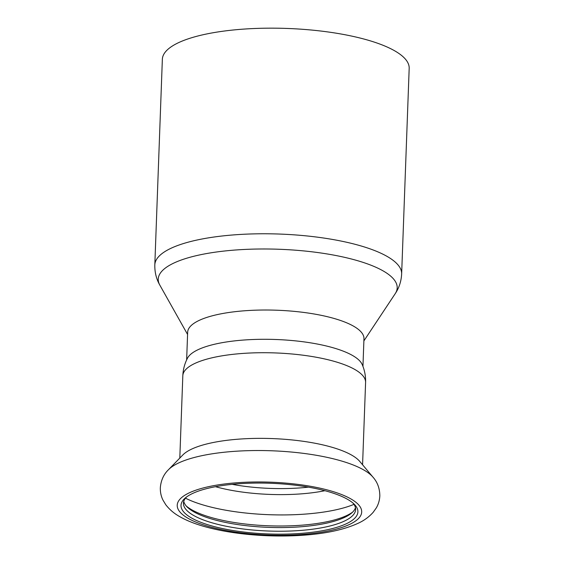 <?xml version="1.0" encoding="UTF-8"?>
<svg xmlns="http://www.w3.org/2000/svg" width="564" height="564" viewBox="0 0 564 564"><rect width="100%" height="100%" fill="white"/><g stroke="black" fill="none" stroke-linecap="round" stroke-linejoin="round"><path stroke-width="0.85" d="M362.948 366.381L363.963 338.71A88.21 25.281 -177.9 0 0 358.894 329.82A88.21 25.281 -177.9 0 0 246.348 310.651A88.21 25.281 -177.9 0 0 187.657 332.245L186.642 359.917M182.821 375.765A91.446 26.205 -177.9 0 1 243.662 353.374A91.446 26.205 -177.9 0 1 365.592 382.462C365.789 376.181 364.654 370.21 362.201 364.541A88.21 25.281 -177.9 0 0 245.269 339.923A88.21 25.281 -177.9 0 0 187.516 358.133C184.654 363.611 183.088 369.483 182.821 375.765L179.803 458.067M401.646 273.949L409.182 68.336A123.495 35.391 -177.9 0 0 402.097 55.892A123.495 35.391 -177.9 0 0 265.482 28.2A123.495 35.391 -177.9 0 0 162.354 59.29L154.818 264.897A123.495 35.391 -177.9 0 1 236.986 234.659A123.495 35.391 -177.9 0 1 394.553 261.506A123.495 35.391 -177.9 0 1 401.646 273.949C401.251 281.33 399.093 287.922 395.181 293.724A119.561 34.263 2.1 0 0 390.33 275.831A119.561 34.263 2.1 0 0 237.782 249.845A119.561 34.263 2.1 0 0 159.816 285.095C156.334 279.025 154.67 272.292 154.818 264.897M299.019 533.53A88.506 25.366 -177.9 0 0 354.136 504.124A88.506 25.366 -177.9 0 0 239.897 483.7A88.506 25.366 -177.9 0 0 185.337 497.934A88.506 25.366 -177.9 0 0 207.749 524.717A88.506 25.366 -177.9 0 0 299.019 533.53M186.585 496.954A86.151 24.689 -177.9 0 0 183.448 503.208A86.151 24.689 -177.9 0 0 298.321 530.611A86.151 24.689 -177.9 0 0 355.637 509.518A86.151 24.689 -177.9 0 0 352.965 503.06M168.481 469.699C163.638 474.416 160.916 480.45 160.324 487.825C160.225 492.238 161.107 496.334 162.968 500.106L165.767 504.731C169.588 509.666 174.304 513.663 179.923 516.73C205.134 531.38 257.247 538.331 302.092 535.299C325.153 533.798 343.814 529.8 358.077 523.3C363.935 520.657 368.948 517.012 373.135 512.366L376.273 507.96C378.409 504.329 379.593 500.31 379.826 495.897C379.776 488.494 377.506 482.262 373.023 477.2L359.769 461.43A91.446 26.205 -177.9 0 0 240.525 439.018A91.446 26.205 -177.9 0 0 182.849 454.944L168.481 469.699A105.722 30.294 -177.9 0 1 235.16 451.292A105.722 30.294 -177.9 0 1 373.023 477.2A105.722 30.294 -177.9 0 1 373.178 477.384M183.751 501.382A86.151 24.689 -177.9 0 0 187.248 507.071A86.151 24.689 -177.9 0 0 298.455 526.952A86.151 24.689 -177.9 0 0 351.562 513.092A86.151 24.689 -177.9 0 0 355.468 507.678M186.254 506.007A88.506 25.366 -177.9 0 0 299.322 525.366A88.506 25.366 -177.9 0 0 352.634 512.105M238.628 482.629A92.299 26.452 -177.9 0 0 182.524 514.53A92.299 26.452 -177.9 0 0 300.288 534.594A92.299 26.452 -177.9 0 0 356.399 502.693A92.299 26.452 -177.9 0 0 238.628 482.629M232.185 484.342A82.922 23.766 -177.9 0 0 298.765 488.001A82.922 23.766 -177.9 0 0 308.416 487.141M215.476 486.69A84.981 24.351 -177.9 0 0 299.258 494.008A84.981 24.351 -177.9 0 0 324.906 490.708M185.486 498.181A99.193 28.426 -177.9 0 0 303.411 514.22A99.193 28.426 -177.9 0 0 353.973 504.357M363.879 340.91L395.181 293.724M365.592 382.462L362.574 464.771M187.572 334.445L159.816 285.095"/></g></svg>
